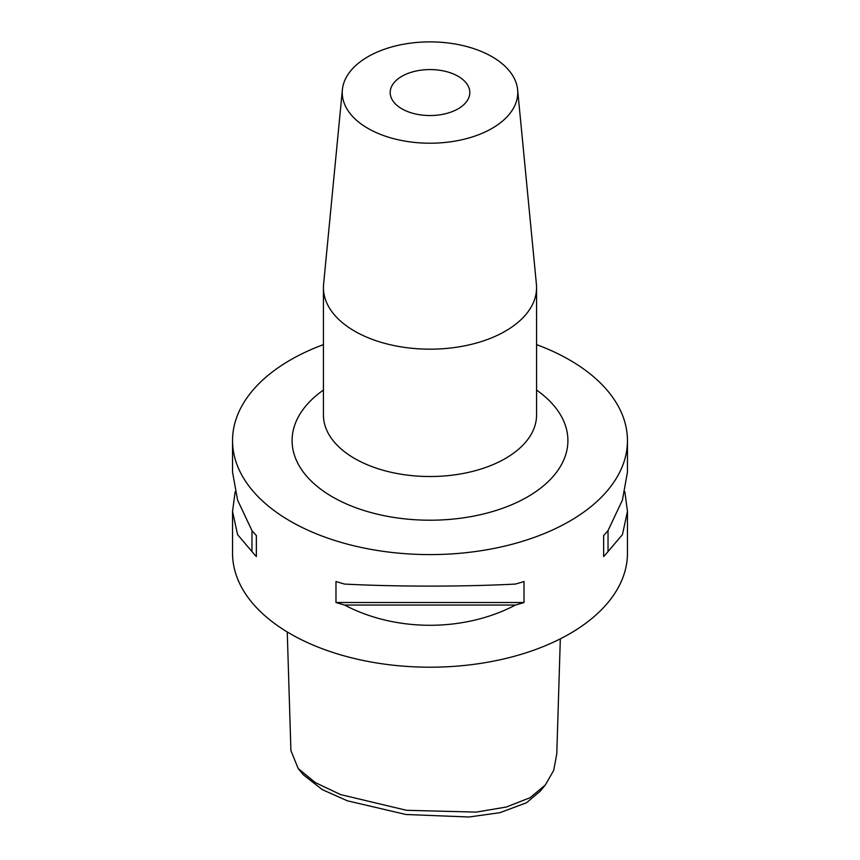 <?xml version="1.0" encoding="UTF-8"?>
<svg xmlns="http://www.w3.org/2000/svg" width="860" height="860" viewBox="0 0 860 860"><rect width="100%" height="100%" fill="white"/><g stroke="black" fill="none" stroke-linecap="round" stroke-linejoin="round"><path stroke-width="1.29" d="M287.251 631.96L290.906 750.565L298.205 768.571L315.373 782.632L340.7 794.629L406.543 810.303L476.246 812.109L506.293 807.035L529.986 797.747L545.294 785.04L553.689 770.409L556.786 753.822L560.322 638.84M545.294 785.04L540.112 791.286L526.513 802.735L500.015 812.657L469.055 817L405.963 814.495L347.322 800.8L322.167 789.566L303.387 774.817L298.205 768.571M401.856 76.303A39.807 22.983 180 0 1 445.233 71.316A39.807 22.983 180 0 1 469.807 92.547A39.807 22.983 180 0 1 458.143 108.801A39.807 22.983 180 0 1 414.767 113.789A39.807 22.983 180 0 1 390.193 92.547A39.807 22.983 180 0 1 401.856 76.303M517.623 89.73L536.404 284.23A106.565 61.522 180 0 1 536.565 287.648A106.565 61.522 180 0 1 470.785 344.494A106.565 61.522 180 0 1 354.642 331.154A106.565 61.522 180 0 1 323.435 287.648A106.565 61.522 180 0 1 323.596 284.23L342.377 89.73A87.763 50.665 180 0 1 398.685 45.215A87.763 50.665 180 0 1 492.06 56.728A87.763 50.665 180 0 1 517.623 89.73A87.763 50.665 180 0 1 465.83 138.804A87.763 50.665 180 0 1 367.94 128.376A87.763 50.665 180 0 1 342.377 89.73M624.865 491.78L627.456 511.431L622.414 534.651L608.031 551.582A197.456 114.004 180 0 1 603.634 556.549L603.634 535.565A197.456 114.004 0 0 0 608.031 530.598L622.414 500.101L627.456 472.129L627.456 440.589A197.456 114.004 0 0 0 569.621 359.985A197.456 114.004 0 0 0 536.565 344.623M515.409 605.053C464.26 632.025 395.74 632.025 344.591 605.053A197.456 114.004 180 0 1 335.981 602.516L335.981 581.532A197.456 114.004 0 0 0 344.591 584.069C395.74 586.789 464.26 586.789 515.409 584.069A197.456 114.004 0 0 0 524.019 581.532L524.019 602.516A197.456 114.004 180 0 1 515.409 605.053L344.591 605.053M323.435 344.623A197.456 114.004 0 0 0 232.544 440.589L232.544 472.129L237.586 500.101L251.969 530.598A197.456 114.004 0 0 0 256.366 535.565L256.366 556.549A197.456 114.004 180 0 1 251.969 551.582L237.586 534.651L232.544 511.431L232.544 553.195A197.456 114.004 0 0 0 290.379 633.809A197.456 114.004 0 0 0 505.562 658.524A197.456 114.004 0 0 0 627.456 553.195L627.456 511.431M232.544 440.589A197.456 114.004 0 0 0 290.379 521.203A197.456 114.004 0 0 0 505.562 545.917A197.456 114.004 0 0 0 627.456 440.589M232.544 511.431L235.135 491.78M608.031 530.598L608.031 551.582M603.634 535.565L603.634 556.549M524.019 602.516L335.981 602.516M251.969 551.582L251.969 530.598M256.366 556.549L256.366 535.565M323.435 287.648L323.435 415.004A106.565 61.522 0 0 0 354.642 458.509A106.565 61.522 0 0 0 470.785 471.839A106.565 61.522 0 0 0 536.565 415.004L536.565 287.648M536.565 390.053A137.912 79.625 180 0 1 522.633 499.574A137.912 79.625 180 0 1 332.487 496.897A137.912 79.625 180 0 1 323.435 390.053"/></g></svg>
